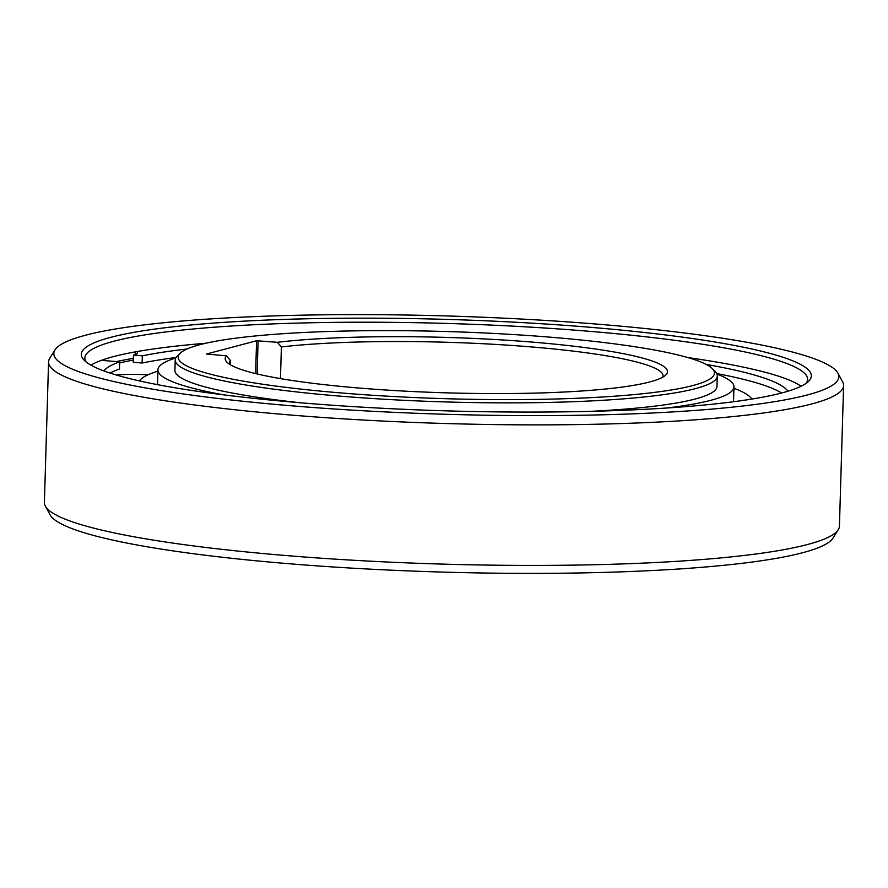 <?xml version="1.0" encoding="UTF-8"?>
<svg xmlns="http://www.w3.org/2000/svg" width="888" height="888" viewBox="0 0 888 888"><rect width="100%" height="100%" fill="white"/><g stroke="black" fill="none" stroke-linecap="round" stroke-linejoin="round"><path stroke-width="1.33" d="M693.051 385.492A268.265 33.589 -178.3 0 1 341.281 392.962A268.265 33.589 -178.3 0 1 180.464 352.991A268.265 33.589 -178.3 0 1 199.633 344.755A268.265 33.589 -178.3 0 1 551.393 337.274A268.265 33.589 -178.3 0 1 712.465 368.786A268.265 33.589 -178.3 0 1 693.051 385.492M277.345 342.313L256.588 340.748L206.527 354.023L226.373 355.822A221.256 27.706 1.7 0 0 226.84 362.104A221.256 27.706 1.7 0 0 359.696 388.089A221.256 27.706 1.7 0 0 665.634 375.125A221.256 27.706 1.7 0 0 532.989 342.158A221.256 27.706 1.7 0 0 277.345 342.313L281.396 346.953L280.453 378.61M712.465 368.786L715.251 371.684A271.151 33.944 -178.3 0 1 717.293 376.035A271.151 33.944 -178.3 0 1 695.626 388.578A271.151 33.944 -178.3 0 1 340.071 396.137A271.151 33.944 -178.3 0 1 175.225 359.951A271.151 33.944 -178.3 0 1 177.522 355.733L180.464 352.991M590.054 411.366A271.151 33.944 1.7 0 0 695.315 398.978A271.151 33.944 1.7 0 0 716.982 386.435L717.293 376.035M175.225 359.951L174.914 370.34A271.151 33.944 1.7 0 0 300.133 402.752M226.373 355.822L230.425 360.461L230.292 364.735M662.748 377.156A216.916 27.162 1.7 0 0 663.036 375.857A216.916 27.162 1.7 0 0 531.168 346.908A216.916 27.162 1.7 0 0 281.396 346.953M230.425 360.461A216.916 27.162 1.7 0 0 229.393 362.992A216.916 27.162 1.7 0 0 229.604 364.302M115.962 374.914A43.379 5.428 -178.3 0 1 148.118 374.769M807.47 394.938A392.685 49.162 -178.3 0 1 292.563 405.883A392.685 49.162 -178.3 0 1 54.978 349.928A392.685 49.162 -178.3 0 1 85.215 335.309A392.685 49.162 -178.3 0 1 600.122 324.364A392.685 49.162 -178.3 0 1 837.906 373.16A392.685 49.162 -178.3 0 1 807.47 394.938M782.15 392.851A365.157 45.71 1.7 0 0 808.247 381.64A365.157 45.71 1.7 0 0 589.343 327.217A365.157 45.71 1.7 0 0 110.523 337.396A365.157 45.71 1.7 0 0 84.094 360.139A365.157 45.71 1.7 0 0 303.341 403.019A365.157 45.71 1.7 0 0 782.15 392.851M837.906 373.16L842.657 381.873A397.691 49.784 -178.3 0 1 843.6 385.525A397.691 49.784 -178.3 0 1 811.821 403.929A397.691 49.784 -178.3 0 1 290.343 415.007A397.691 49.784 -178.3 0 1 48.574 361.927A397.691 49.784 -178.3 0 1 49.739 358.33L54.978 349.928M48.574 361.927L44.4 502.475A397.691 49.784 1.7 0 0 45.344 506.127A397.691 49.784 1.7 0 0 286.169 555.555A397.691 49.784 1.7 0 0 807.647 544.477A397.691 49.784 1.7 0 0 838.261 529.67A397.691 49.784 1.7 0 0 839.426 526.073L843.6 385.525M45.344 506.127L50.094 514.84A392.685 49.162 1.7 0 0 287.879 563.636A392.685 49.162 1.7 0 0 802.785 552.691A392.685 49.162 1.7 0 0 833.022 538.072L838.261 529.67M116.472 361.594A368.764 46.165 -178.3 0 1 133.367 358.33M133.311 360.095A361.538 45.266 1.7 0 0 119.658 362.926M90.965 365.168A361.538 45.266 -178.3 0 1 113.287 356.665A361.538 45.266 -178.3 0 1 205.727 343.268M687.823 357.575A361.538 45.266 -178.3 0 1 801.087 386.247M806.115 383.339A361.538 45.266 1.7 0 0 807.614 379.431A361.538 45.266 1.7 0 0 587.823 331.18A361.538 45.266 1.7 0 0 113.742 341.258A361.538 45.266 1.7 0 0 84.86 357.986A361.538 45.266 1.7 0 0 86.114 361.971M186.991 349.017A343.456 43.001 1.7 0 0 142.335 355.855L133.455 355.122A50.616 6.338 1.7 0 0 137.507 352.78A50.616 6.338 1.7 0 0 136.73 351.626M101.387 360.339L119.691 361.86A343.456 43.001 1.7 0 0 103.874 370.94M787.867 391.231A343.456 43.001 1.7 0 0 706.193 364.424M133.455 355.122L133.244 362.293L142.124 363.026L142.335 355.855M119.691 361.86L119.469 369.031A343.456 43.001 -178.3 0 0 110.057 373.082M716.638 373.537A343.456 43.001 -178.3 0 1 781.562 393.007M142.124 363.026A343.456 43.001 -178.3 0 1 176.024 357.498M135.254 354.556L135.331 351.881M139.427 380.908A307.304 38.473 -178.3 0 1 157.886 371.173M733.921 388.267A307.304 38.473 -178.3 0 1 751.781 399.078M716.894 374.059A288.145 36.075 -178.3 0 1 733.965 386.935A288.145 36.075 -178.3 0 1 666.677 408.025M223.854 394.883A288.145 36.075 -178.3 0 1 157.931 369.841A288.145 36.075 -178.3 0 1 175.735 357.997M157.931 369.841L157.509 384.182A288.145 36.075 1.7 0 0 157.52 384.648M733.499 401.742A288.145 36.075 1.7 0 0 733.544 401.276L733.965 386.935M255.611 373.582L256.588 340.748M258.097 340.726L257.12 373.937"/></g></svg>
